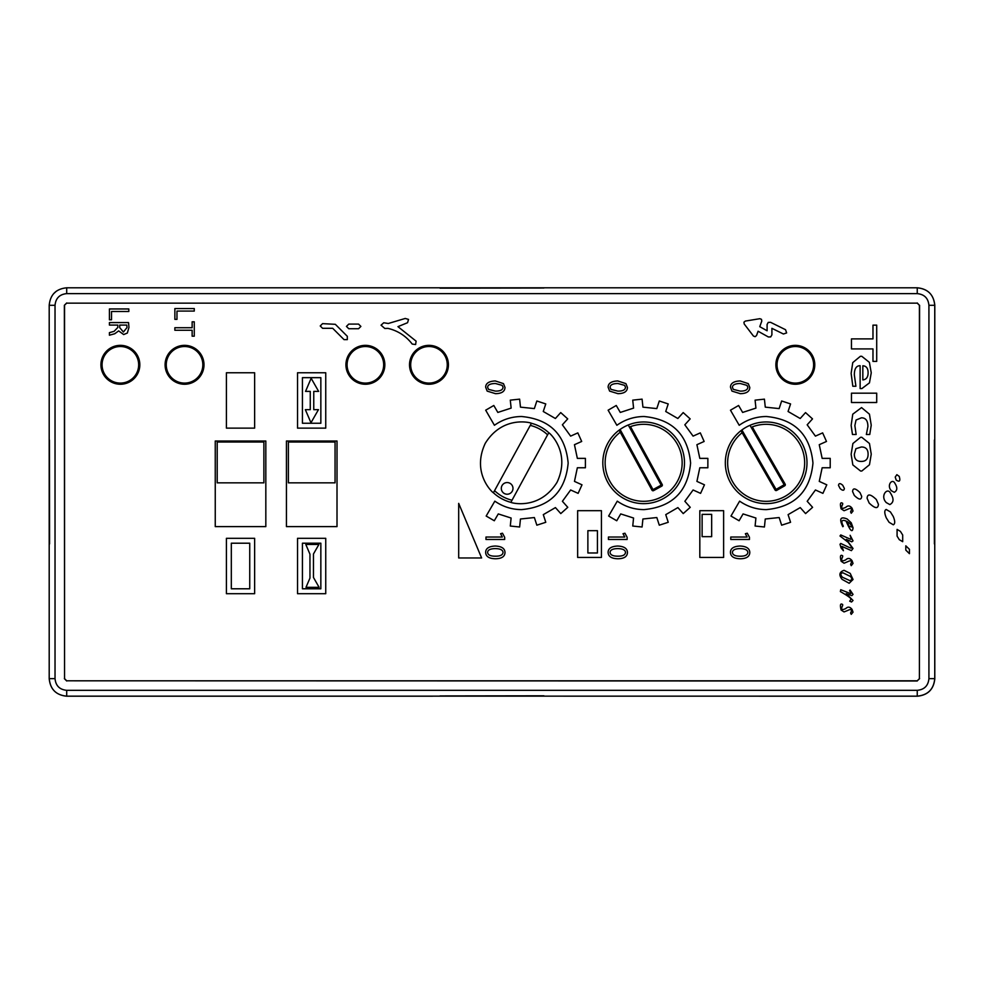 <?xml version="1.0" encoding="UTF-8"?>
<svg xmlns="http://www.w3.org/2000/svg" width="984" height="984" viewBox="0 0 984 984"><rect width="100%" height="100%" fill="white"/><g stroke="black" fill="none" stroke-linecap="round" stroke-linejoin="round"><path stroke-width="1.48" d="M139.826 364.806A19.459 19.459 0 0 1 120.368 384.252A19.459 19.459 0 0 1 100.921 364.806A19.459 19.459 0 0 1 120.368 345.347A19.459 19.459 0 0 1 139.826 364.806A19.459 19.459 0 0 0 120.368 345.347A19.459 19.459 0 0 1 139.826 364.806A19.459 19.459 0 0 1 120.368 384.252M203.995 364.806A19.459 19.459 0 0 1 184.537 384.252A19.459 19.459 0 0 1 165.091 364.806A19.459 19.459 0 0 1 184.537 345.347A19.459 19.459 0 0 1 203.995 364.806A19.459 19.459 0 0 0 184.537 345.347A19.459 19.459 0 0 1 203.995 364.806M384.842 364.806A19.459 19.459 0 0 1 365.384 384.252A19.459 19.459 0 0 1 345.925 364.806A19.459 19.459 0 0 1 365.384 345.347A19.459 19.459 0 0 1 384.842 364.806A19.459 19.459 0 0 0 365.384 345.347A19.459 19.459 0 0 1 384.842 364.806A19.459 19.459 0 0 1 365.384 384.252M428.975 345.347A19.459 19.459 0 0 1 448.421 364.806A19.459 19.459 0 0 1 428.975 384.252A19.459 19.459 0 0 1 409.516 364.806A19.459 19.459 0 0 1 428.975 345.347A19.459 19.459 0 0 0 409.516 364.806A19.459 19.459 0 0 0 428.975 384.252M814.777 364.806A19.459 19.459 0 0 1 795.33 384.252A19.459 19.459 0 0 1 775.872 364.806A19.459 19.459 0 0 1 795.33 345.347A19.459 19.459 0 0 1 814.777 364.806A19.459 19.459 0 0 0 795.33 345.347A19.459 19.459 0 0 1 814.777 364.806A19.459 19.459 0 0 1 795.33 384.252M64.55 305.298L64.55 678.653L66.703 680.805L917.248 680.805L919.4 678.653L919.4 305.298L917.248 303.146L66.703 303.146L64.366 305.298L64.55 678.653M265.828 441.017L215.25 441.017L215.25 526.6L265.828 526.6L265.828 441.017M337.008 441.017L286.43 441.017L286.43 526.6L337.008 526.6L337.008 441.017M66.703 293.626C59.618 294.314 55.731 298.201 55.03 305.298L55.03 678.653C55.719 685.737 59.606 689.624 66.703 690.325L917.248 690.325C924.333 689.636 928.219 685.75 928.921 678.653L928.921 305.298C928.232 298.226 924.345 294.327 917.248 293.626L917.248 287.795L66.703 287.795L66.703 293.626L917.248 293.626M55.03 305.298L49.2 305.298L49.2 678.653L55.03 678.653M49.421 543.906L49.421 440.045L49.557 543.906M66.703 690.325L66.703 696.155L917.248 696.155L917.248 690.325M543.906 695.934L440.045 695.934L543.906 695.799M440.045 288.152L543.906 288.017L440.045 288.017M49.2 305.298C50.221 294.683 56.063 288.841 66.703 287.795M917.248 287.795C927.875 288.829 933.705 294.659 934.751 305.298L928.921 305.298M928.921 678.653L934.751 678.653L934.751 305.298M934.751 678.653C933.73 689.267 927.887 695.11 917.248 696.155M66.703 696.155C56.076 695.135 50.245 689.292 49.2 678.653M917.248 303.146L66.703 303.146M917.248 302.961L919.4 305.298M919.4 678.653L919.585 305.298M919.585 678.653L917.248 680.805M66.703 680.805L917.248 680.989M66.703 680.989L64.366 678.653M64.366 305.298L66.703 302.961M934.529 543.906L934.394 440.045L934.394 543.906M217.206 442.001L217.206 482.837L263.884 482.837L263.884 442.001L217.206 442.001M288.386 442.001L288.386 482.837L335.052 482.837L335.052 442.001L288.386 442.001M788.073 411.497L800.201 418.507L805.527 412.591L812.513 418.889L807.175 424.805L815.416 436.121L822.649 432.886L826.486 441.459L819.254 444.694L822.157 458.372L830.213 458.372L830.213 467.769L822.157 467.769L819.266 481.397L826.794 484.817L822.919 493.365L815.441 489.983L807.2 501.299L812.587 507.326L805.576 513.587L800.238 507.596L788.098 514.632L790.57 522.295L781.64 525.185L779.168 517.547L765.257 518.998L764.433 526.993L755.097 526.034L755.909 518.027L743.068 513.919L739.095 520.757L730.977 516.047L739.624 501.151C747.68 506.735 756.61 509.564 766.401 509.614C794.752 506.932 810.275 491.422 812.956 463.07C810.275 434.719 794.752 419.196 766.401 416.515C756.438 416.589 747.385 419.504 739.218 425.285L730.472 410.193L738.603 405.482L742.625 412.431L755.933 408.114L755.085 400.144L764.42 399.147L765.281 407.142L779.144 408.594L781.653 400.992L790.57 403.932L788.073 411.497M876.707 361.411L872.98 361.411L872.98 348.914L851.467 348.914L851.467 338.89L872.98 338.89L872.98 325.138L876.707 325.138L876.707 361.411M855.908 386.245L854.346 374.904C854.346 368.766 856.277 365.704 860.127 365.704L860.127 388.557L861.91 388.557L869.462 382.862L871.246 372.801L869.401 362.37L861.775 356.294L860.385 356.294L852.759 362.604L851.135 373.354L852.821 386.245L855.908 386.245M862.833 365.777C866.338 365.974 868.097 368.311 868.097 372.813C868.097 377.155 866.338 379.517 862.833 379.91L862.833 365.777M876.707 402.505L851.467 402.505L851.467 393.182L876.707 393.182L876.707 402.505M854.862 425.592L856.141 434.473L852.464 434.473L851.135 425.445L852.759 414.19L861.554 407.597L869.462 414.19L871.234 425.223L869.758 434.473L866.351 434.473L867.9 426.626C867.913 420.758 865.748 417.819 861.418 417.819L856.043 420.033L854.862 425.592M665.725 411.497L677.853 418.507L683.191 412.591L690.165 418.889L684.827 424.805L693.08 436.121L700.301 432.886L704.138 441.459L696.906 444.694L699.809 458.372L707.865 458.372L707.865 467.769L699.809 467.769L696.918 481.397L704.458 484.817L700.583 493.365L693.093 489.983L684.864 501.299L690.239 507.326L683.228 513.587L677.89 507.596L665.75 514.632L668.234 522.295L659.292 525.185L656.82 517.547L642.909 518.998L642.085 526.993L632.749 526.034L633.561 518.027L620.719 513.919L616.747 520.757L608.629 516.047L617.275 501.151C625.344 506.735 634.262 509.564 644.065 509.614C672.416 506.932 687.927 491.422 690.608 463.07C687.927 434.719 672.416 419.196 644.065 416.515C634.102 416.589 625.037 419.504 616.87 425.285L608.124 410.193L616.255 405.482L620.289 412.431L633.585 408.114L632.737 400.144L642.085 399.147L642.933 407.142L656.795 408.594L659.305 400.992L668.222 403.932L665.725 411.497M699.821 557.436L723.621 557.436L723.621 510.684L699.821 510.684L699.821 557.436M711.666 514.349L702.121 514.349L702.121 536.661L711.666 536.661L711.666 514.349M744.187 323.945L743.941 322.186L745.331 321.079L759.808 318.693L761.481 319.32L761.788 321.079L759.759 326.676L767.102 330.772L767.102 324.462L768.233 322.42L770.558 322.309L785.552 329.714L786.634 332.924L783.424 334.007L771.899 328.324L771.899 334.855L770.706 336.922L768.332 336.946L758.086 331.239L756.536 335.544L755.109 336.7L753.412 336.024L744.187 323.945M851.135 454.239L852.833 464.903L860.594 471.041L861.775 471.041L869.475 464.756L871.246 454.165L869.475 443.501L861.775 437.29L860.594 437.29L852.907 443.501L851.135 454.239M861.369 461.422L861.074 461.422C856.584 461.422 854.346 458.999 854.346 454.165L855.895 448.716L861.369 446.982C865.859 446.982 868.097 449.381 868.097 454.165C868.097 458.999 865.859 461.422 861.369 461.422M896.854 474.682L899.216 476.379C900.606 481.078 899.573 482.295 896.153 480.044L895.231 477.055L896.854 474.682M894.259 492.295L891.369 490.745C886.215 485.247 892.39 478.076 894.862 483.267C897.617 487.56 897.42 490.573 894.259 492.295M889.819 504.583L886.264 502.59C879.745 495.813 887.605 486.834 890.557 493.255C894.062 498.691 893.816 502.455 889.819 504.583M886.264 517.842C884.321 513.07 884.296 510.278 886.19 509.478L890.409 511.914L893.226 516.428C895.169 521.151 895.194 523.931 893.3 524.792L889.081 522.283L886.264 517.842M897.076 536.12L897.076 529.392L900.409 531.385L902.697 535.013L902.697 541.68L899.29 539.675L897.076 536.12M876.35 499.552L878.417 504.288C878.109 509.06 875.022 508.642 869.167 503.033L867.101 498.298C867.408 493.525 870.496 493.943 876.35 499.552M859.991 492.59L861.689 496.367C861.394 500.241 858.934 499.921 854.284 495.407L852.587 491.557C852.857 487.757 855.317 488.101 859.991 492.59M838.516 485.407C838.786 483.095 840.201 483.046 842.734 485.272L844.37 488.445C844.1 490.782 842.685 490.819 840.139 488.556L838.516 485.407M851.246 513.254L850.582 511.84C852.501 508.248 851.406 507.449 847.286 509.441L844.063 510.733L841.111 508.839C839.869 503.673 840.385 501.84 842.661 503.328L842.661 504.362C840.656 508.31 841.701 509.294 845.809 507.326C847.9 505.247 849.979 505.555 852.07 508.224L853.03 511.028L851.246 513.254M846.068 521.028C850.213 530.917 852.538 533.168 853.03 527.756L851.246 522.799L847.212 519.023C840.459 516.206 838.995 518.777 842.808 526.723L843.325 526.206C840.742 521.102 841.652 519.367 846.068 521.028M850.139 523.685L852.07 527.018L849.254 526.428L846.953 521.397L850.139 523.685M853.03 540.868L851.763 541.827L846.289 539.38L853.03 548.482L851.394 550.634L841.923 546.415L843.411 550.708L841.037 547.817L840.004 544.337L840.742 543.451L848.885 547.301L851.172 548.113L851.923 547.522L848.22 542.344L840.004 535.985L840.742 534.939L850.508 539.232L851.246 539.158L850.139 535.308L853.03 540.868M851.246 565.665L850.582 564.336C852.513 560.683 851.406 559.871 847.249 561.889L844.063 563.217L841.148 561.261C839.869 556.157 840.373 554.349 842.661 555.812L842.661 556.784C840.656 560.794 841.701 561.803 845.809 559.81C847.9 557.743 849.979 558.039 852.07 560.708L853.03 563.438L851.246 565.665M849.18 583.278L853.03 579.502L850.213 573.401L844.063 570.326C839.315 571.925 838.639 574.939 842.07 579.355L849.18 583.278M850.656 576.55L852.132 579.207L850.065 580.695L842.513 577.288C840.225 574.779 840.348 573.278 842.882 572.774L850.656 576.55M851.849 595.652L846.215 593.647L853.03 600.461L851.541 602.011L849.696 601.199L851.025 599.194C851.025 598.161 847.47 595.615 840.373 591.581L840.742 589.723L850.508 593.573L851.172 593.278L849.549 590.609L850.065 590.019L853.03 594.385L851.849 595.652M851.246 614.373L850.582 613.044C852.501 609.44 851.406 608.641 847.286 610.634L844.063 611.925L841.111 610.043C839.869 604.877 840.385 603.032 842.661 604.533L842.661 605.492C840.656 609.514 841.701 610.523 845.809 608.53C847.9 606.452 849.979 606.747 852.07 609.416L853.03 612.159L851.246 614.373M909.437 549.306L909.437 553.672L905.809 550.117L905.809 545.825L909.437 549.306M747.84 387.315L746.967 385.359L740.214 383.502C735.183 383.576 732.576 384.83 732.416 387.278L733.301 389.369L740.214 391.115C745.06 391.165 747.606 389.898 747.84 387.315M731.961 391.103L730.46 387.167C730.571 383.293 733.769 381.226 740.066 380.943L748.27 383.625L749.796 387.475C749.624 391.497 746.462 393.563 740.325 393.674L731.961 391.103M730.768 537.03L747.114 537.03L745.368 533.709L747.286 533.23L749.476 537.313L749.476 539.466L730.768 539.466L730.768 537.03M740.325 558.752C733.843 558.617 730.559 556.452 730.448 552.258C730.559 548.383 733.769 546.304 740.066 546.034C746.462 546.317 749.71 548.494 749.796 552.565C749.611 556.587 746.45 558.654 740.325 558.752M740.214 548.605C735.183 548.678 732.588 549.945 732.428 552.393C732.625 554.939 735.22 556.218 740.214 556.206C745.06 556.255 747.606 554.988 747.84 552.393C747.643 549.982 745.097 548.715 740.214 548.605M625.492 387.315L624.631 385.359L617.866 383.502C612.835 383.576 610.24 384.83 610.068 387.278L610.953 389.369L617.866 391.115C622.712 391.165 625.258 389.898 625.492 387.315M609.613 391.103L608.112 387.167C608.223 383.293 611.421 381.226 617.731 380.943L625.922 383.625L627.448 387.475C627.275 391.497 624.114 393.563 617.977 393.674L609.613 391.103M608.419 537.03L624.779 537.03L623.02 533.709L624.951 533.23L627.14 537.313L627.14 539.466L608.419 539.466L608.419 537.03M617.866 548.605C612.835 548.666 610.24 549.921 610.068 552.368C610.277 554.914 612.872 556.194 617.854 556.181C622.7 556.255 625.246 554.988 625.492 552.393C625.295 549.982 622.749 548.715 617.866 548.605M617.977 558.764C611.507 558.641 608.223 556.477 608.112 552.27C608.223 548.395 611.421 546.317 617.718 546.034C624.114 546.317 627.361 548.494 627.448 552.565C627.275 556.587 624.114 558.654 617.977 558.764M577.645 557.436L601.433 557.436L601.433 510.684L577.645 510.684L577.645 557.436M597.423 552.983L597.423 530.671L587.879 530.671L587.879 552.983L597.423 552.983M543.266 411.497L555.394 418.507L560.732 412.591L567.707 418.889L562.381 424.805L570.622 436.121L577.842 432.886L581.692 441.459L574.447 444.694L577.35 458.372L585.406 458.372L585.406 467.769L577.35 467.769L574.471 481.397L581.999 484.817L578.125 493.365L570.646 489.983L562.405 501.299L567.78 507.326L560.782 513.587L555.431 507.596L543.303 514.632L545.776 522.295L536.846 525.185L534.373 517.547L520.45 518.998L519.638 526.993L510.29 526.034L511.114 518.027L498.273 513.919L494.3 520.757L486.17 516.047L494.829 501.151C502.886 506.735 511.815 509.564 521.606 509.614C549.958 506.932 565.48 491.422 568.162 463.07C565.48 434.719 549.958 419.196 521.606 416.515C511.643 416.589 502.578 419.504 494.423 425.285L485.678 410.193L493.808 405.482L497.83 412.431L511.139 408.114L510.29 400.144L519.626 399.147L520.474 407.142L534.337 408.594L536.846 400.992L545.763 403.932L543.266 411.497M503.045 387.315L502.172 385.359L495.419 383.502C490.376 383.576 487.781 384.83 487.609 387.278L488.507 389.369L495.419 391.115C500.266 391.165 502.812 389.898 503.045 387.315M487.166 391.103L485.653 387.167C485.764 383.293 488.974 381.226 495.272 380.943L503.476 383.625L505.001 387.475C504.817 391.497 501.668 393.563 495.53 393.674L487.166 391.103M481.619 557.965L458.692 557.965L458.692 503.39L481.619 557.965M485.973 537.03L502.32 537.03L500.573 533.709L502.492 533.23L504.681 537.313L504.681 539.466L485.973 539.466L485.973 537.03M503.045 552.393C502.849 549.982 500.303 548.715 495.419 548.605C490.376 548.666 487.781 549.921 487.609 552.368C487.818 554.951 490.426 556.218 495.419 556.194C500.253 556.255 502.799 554.988 503.045 552.393M495.53 558.764C489.06 558.641 485.764 556.489 485.653 552.282C485.764 548.383 488.974 546.304 495.272 546.034C501.668 546.317 504.915 548.494 505.001 552.565C504.817 556.587 501.668 558.654 495.53 558.764M387.954 328.373L384.818 328.471L381.042 325.175L383.735 322.764L388.311 323.49L405.236 318.459L408.532 319.419L407.561 322.703L397.954 326.651L416.097 341.153L415.617 344.548L412.222 344.068C405.962 335.962 397.868 330.735 387.954 328.373M348.779 328.742L346.442 326.417L348.779 324.08L358.545 324.08L360.882 326.417L358.545 328.742L348.779 328.742M322.567 328.299L320.231 325.962L322.567 323.638L335.323 324.314L347.315 336.307L347.315 339.615L344.019 339.615L332.703 328.299L322.567 328.299M325.741 372.764L325.741 428.138L297.537 428.138L297.537 372.764L325.741 372.764M320.846 423.243L302.432 423.243L302.432 377.659L320.846 377.659L320.846 423.243M302.432 423.243L302.432 377.659M313.761 391.386L313.761 409.664L318.447 409.664L310.969 422.763L305.347 409.664L310.267 409.664L310.267 391.386L305.544 391.386L311.153 378.286L318.632 391.386L313.761 391.386M320.846 543.205L302.432 543.205L302.432 588.789L320.846 588.789L320.846 543.205M325.741 593.696L297.537 593.696L297.537 538.309L325.741 538.309L325.741 593.696M313.465 553.98L313.465 577.448L319.099 587.325L305.999 587.325L309.96 578.1L309.96 554.177L305.803 544.459L318.902 544.459L313.465 553.98M254.635 428.138L226.418 428.138L226.418 372.764L254.635 372.764L254.635 428.138M249.739 543.205L249.739 588.789L231.314 588.789L231.314 543.205L249.739 543.205M226.418 593.696L254.635 593.696L254.635 538.309L226.418 538.309L226.418 593.696M174.857 327.721L192.138 327.721L192.138 321.817L194.266 321.817L194.266 336.184L192.138 336.184L192.138 330.255L174.857 330.255L174.857 327.721M174.869 308.558L194.266 308.558L194.266 311.079L176.972 311.079L176.972 319.369L174.869 319.369L174.869 308.558M109.421 308.964L128.818 308.964L128.818 311.498L111.524 311.498L111.524 319.788L109.421 319.788L109.421 308.964M127.01 327.561L126.776 325.089L119.728 325.089L119.728 327.647L123.418 332.026L127.01 327.561M109.421 335.212L109.421 332.629L114.058 331.362L117.822 327.451L117.822 325.089L109.421 325.089L109.421 322.58L128.535 322.58L128.965 327.389L127.354 333.035L123.664 334.56L118.658 330.895L114.747 333.748L109.421 335.212M917.457 287.845C927.924 288.952 933.693 294.733 934.8 305.188L934.751 432.517M934.751 551.532L934.8 678.862C933.693 689.317 927.924 695.098 917.457 696.205L551.532 696.155M432.517 696.205L66.58 696.205C56.125 695.098 50.356 689.317 49.249 678.862M56.346 291.19L53.493 293.822M741.899 429.959A40.836 40.836 0 0 1 749.992 425.309L751.075 424.854A40.836 40.836 0 0 1 802.932 445.051A40.836 40.836 0 0 1 786.511 498.212A40.836 40.836 0 0 1 732.305 485.641A40.836 40.836 0 0 1 740.964 430.672L741.899 429.959L776.069 489.405L784.162 484.755L749.992 425.309M742.133 432.714L775.06 489.995L776.069 489.405L776.647 490.426L784.74 485.776L784.162 484.755L785.171 484.177L752.256 426.908A38.499 38.499 0 0 1 804.604 464.829A38.499 38.499 0 0 1 748.553 497.055A38.499 38.499 0 0 1 742.133 432.714L740.964 430.672L742.133 432.714M785.171 484.177A1.168 1.168 0 0 1 784.74 485.776M776.647 490.426A1.168 1.168 0 0 1 775.06 489.995M620.08 429.467A40.836 40.836 0 0 1 628.259 424.977L629.354 424.559A40.836 40.836 0 0 1 680.78 445.813A40.836 40.836 0 0 1 663.265 498.63A40.836 40.836 0 0 1 609.33 484.928A40.836 40.836 0 0 1 619.12 430.156L620.08 429.467L653.007 489.614L661.186 485.124L628.259 424.977M620.252 432.222L651.986 490.167L653.007 489.614L653.561 490.635L661.752 486.145L661.186 485.124L662.22 484.571L630.486 426.626A38.499 38.499 0 0 1 682.047 465.629A38.499 38.499 0 0 1 625.344 496.674A38.499 38.499 0 0 1 620.252 432.222L619.12 430.156L620.252 432.222M662.22 484.571A1.168 1.168 0 0 1 661.752 486.145M653.561 490.635A1.168 1.168 0 0 1 651.986 490.167M509.946 483.279A5.83 5.83 0 0 0 502.024 485.592A5.83 5.83 0 0 0 504.349 493.513A5.83 5.83 0 0 0 512.258 491.201A5.83 5.83 0 0 0 509.946 483.279M510.868 502.332A40.836 40.836 0 0 1 493.402 492.775L531.409 423.28A40.836 40.836 0 0 1 548.888 432.837C549.097 432.419 571.298 452.062 557.018 482.332C539.244 510.856 510.659 502.738 510.868 502.332L547.584 434.817A38.499 38.499 0 0 0 530.462 425.445M493.402 492.775C493.193 493.181 470.992 473.575 485.284 443.28C503.033 414.781 531.618 422.862 531.409 423.28M548.888 432.837L547.584 434.817M102.078 364.806A18.29 18.29 0 0 0 120.368 383.096A18.29 18.29 0 0 0 138.658 364.806A18.29 18.29 0 0 0 120.368 346.516A18.29 18.29 0 0 0 102.078 364.806M100.921 364.806A19.459 19.459 0 0 1 120.368 345.347M166.259 364.806A18.29 18.29 0 0 0 184.537 383.096A18.29 18.29 0 0 0 202.827 364.806A18.29 18.29 0 0 0 184.537 346.516A18.29 18.29 0 0 0 166.259 364.806M165.091 364.806A19.459 19.459 0 0 1 184.537 345.347M347.094 364.806A18.29 18.29 0 0 0 365.384 383.096A18.29 18.29 0 0 0 383.674 364.806A18.29 18.29 0 0 0 365.384 346.516A18.29 18.29 0 0 0 347.094 364.806M345.925 364.806A19.459 19.459 0 0 1 365.384 345.347M428.975 383.096A18.29 18.29 0 0 0 447.265 364.806A18.29 18.29 0 0 0 428.975 346.516A18.29 18.29 0 0 0 410.685 364.806A18.29 18.29 0 0 0 428.975 383.096M777.04 364.806A18.29 18.29 0 0 0 795.33 383.096A18.29 18.29 0 0 0 813.62 364.806A18.29 18.29 0 0 0 795.33 346.516A18.29 18.29 0 0 0 777.04 364.806M775.872 364.806A19.459 19.459 0 0 1 795.33 345.347M751.075 424.854A40.836 40.836 0 0 1 802.932 445.051A40.836 40.836 0 0 1 786.511 498.212A40.836 40.836 0 0 1 732.305 485.641A40.836 40.836 0 0 1 740.964 430.672M629.354 424.559A40.836 40.836 0 0 1 680.78 445.813A40.836 40.836 0 0 1 663.265 498.63A40.836 40.836 0 0 1 609.33 484.928A40.836 40.836 0 0 1 619.12 430.156M494.706 490.807A38.499 38.499 0 0 0 511.828 500.167"/></g></svg>
